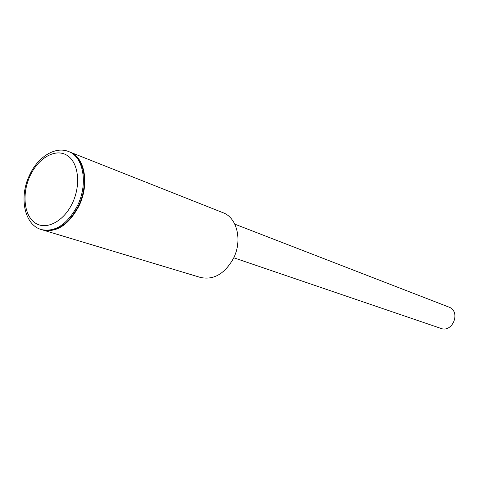 <?xml version="1.0" encoding="UTF-8"?>
<svg xmlns="http://www.w3.org/2000/svg" width="479" height="479" viewBox="0 0 479 479"><rect width="100%" height="100%" fill="white"/><g stroke="black" fill="none" stroke-linecap="round" stroke-linejoin="round"><path stroke-width="0.72" d="M42.673 229.974L200.557 277.479C213.718 280.209 224.669 273.88 233.417 258.486C242.625 240.692 237.159 217.688 223.07 212.736L69.784 152.017M42.912 230.052C56.821 232.77 68.838 224.753 78.975 206C89.717 184.331 84.861 157.202 70.024 152.106M78.502 205.838C89.244 184.158 84.394 157.016 69.551 151.921L68.611 151.55C83.454 156.639 88.298 183.81 77.55 205.515C67.401 224.298 55.372 232.333 41.463 229.615L42.433 229.908C56.336 232.626 68.359 224.603 78.502 205.838M234.812 224.154L449.799 307.434C460.858 312.751 452.236 332.929 440.866 328.384L233.764 257.768M72.431 203.084C81.304 184.601 78.424 161.92 66.785 155.19C55.265 148.179 38.296 158.028 30.123 175.739C21.789 193.348 23.848 215.191 34.961 222.801C45.936 230.68 63.725 221.675 72.431 203.084M68.611 151.55C55.277 145.963 37.811 156.95 29.578 175.086M29.5 175.242C18.801 197.108 24.303 225.016 41.463 229.615"/></g></svg>

